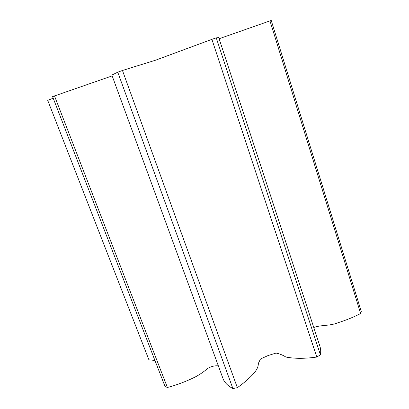 <?xml version="1.0" encoding="UTF-8"?>
<svg xmlns="http://www.w3.org/2000/svg" width="409" height="409" viewBox="0 0 409 409"><rect width="100%" height="100%" fill="white"/><g stroke="black" fill="none" stroke-linecap="round" stroke-linejoin="round"><path stroke-width="0.61" d="M122.46 70.491L117.751 72.178L111.862 75.067L223.135 378.939C224.756 382.778 228.012 385.984 232.895 388.55L237.353 387.671C244.255 382.773 249.925 377.804 254.357 372.757C257.097 369.388 258.422 366.295 258.319 363.489L260.461 359.025L268.007 355.574L276.049 353.049C279.884 353.913 283.146 355.242 285.85 357.037C294.506 358.729 304.823 358.734 316.791 357.047L320.416 354.818C320.922 351.679 320.743 348.78 319.879 346.126L218.733 37.577L216.264 37.879L211.898 39.346L155.737 60.133L122.46 70.491L237.353 387.671M313.775 327.497C321.653 324.659 329.271 326.208 337.757 322.824C346.014 320.232 353.647 317.133 360.651 313.529L361.29 311.515L271.228 20.45L219.117 38.743M53.206 98.237L47.71 100.333L148.912 359.808L154.95 360.472M112.163 75.885L52.582 96.626L165.072 386.566L167.404 387.481C176.816 384.981 186.018 381.52 195.011 377.093C199.965 374.455 204.152 371.576 207.557 368.458C211.381 366.357 214.981 365.498 218.355 365.881M232.895 388.55L117.751 72.178M54.463 95.859L167.404 387.481M316.791 357.047L211.898 39.346M360.651 313.529L269.945 20.787M216.264 37.879L320.416 354.818"/></g></svg>
